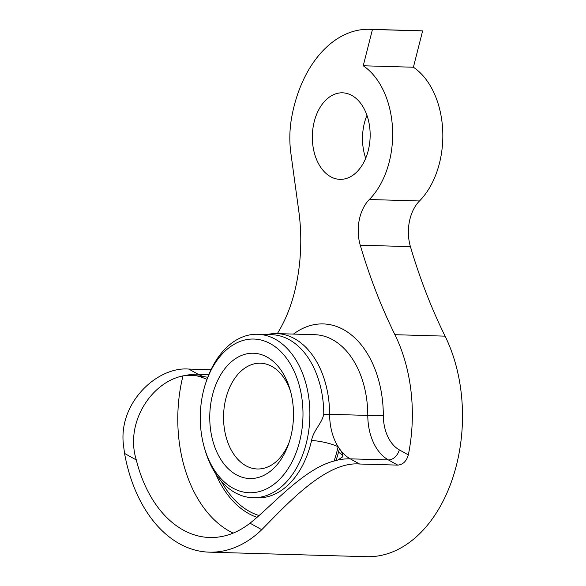 <?xml version="1.0" encoding="UTF-8"?>
<svg xmlns="http://www.w3.org/2000/svg" width="586" height="586" viewBox="0 0 586 586"><rect width="100%" height="100%" fill="white"/><g stroke="black" fill="none" stroke-linecap="round" stroke-linejoin="round"><path stroke-width="0.88" d="M210.594 429.875A62.68 41.855 91.7 0 1 238.949 356.64A62.68 41.855 91.7 0 1 289.967 389.309A62.68 41.855 91.7 0 1 292.663 401.908A62.68 41.855 91.7 0 1 288.371 444.635A62.68 41.855 91.7 0 1 245.388 478.059A62.68 41.855 91.7 0 1 210.594 429.875M290.612 391.602A52.901 35.328 -88.3 0 0 260.426 363.217A52.901 35.328 -88.3 0 0 224.262 427.905A52.901 35.328 -88.3 0 0 257.379 468.983A52.901 35.328 -88.3 0 0 289.147 442.386M201.298 433.039A76.876 51.341 -88.3 0 0 204.609 448.488A76.876 51.341 -88.3 0 0 267.187 488.563A76.876 51.341 -88.3 0 0 301.958 398.736A76.876 51.341 -88.3 0 0 259.29 339.638A76.876 51.341 -88.3 0 0 206.565 380.636A76.876 51.341 -88.3 0 0 201.298 433.039M206.565 380.636L207.334 378.497A81.762 54.601 91.7 0 1 257.628 334.269A81.762 54.601 91.7 0 1 308.793 397.755A81.762 54.601 91.7 0 1 252.91 497.719A81.762 54.601 91.7 0 1 205.254 450.663L204.609 448.488M208.858 374.549L198.083 374.242A81.85 57.56 119.1 0 0 185.879 375.362L196.457 375.765L207.81 377.208A48.865 32.633 -88.3 0 1 198.083 374.242L188.78 369.07C157.151 366.375 117.896 403.036 123.507 445.455L124.562 453.432A137.432 91.782 -88.3 0 0 209.312 552.159L366.726 556.7A137.432 91.782 91.7 0 0 460.669 388.665A137.432 91.782 91.7 0 0 445.089 336.144L394.92 334.694A137.432 91.782 91.7 0 1 410.5 387.214A137.432 91.782 91.7 0 1 408.339 454.89C406.464 461.263 402.926 464.676 397.733 465.116L388.43 459.944A48.865 32.633 91.7 0 1 367.788 415.415L329.618 414.309A48.865 32.633 -88.3 0 0 338.115 446.722A19.301 4.029 12.7 0 0 311.54 440.547C313.422 430.175 321.846 423.759 323.772 414.199A19.301 0.659 179.9 0 0 329.618 414.309A82.985 55.421 -88.3 0 0 328.497 398.026A82.985 55.421 -88.3 0 0 276.563 333.595A82.985 55.421 -88.3 0 0 267.062 334.54M312.909 145.746A43.283 28.904 91.7 0 1 342.495 92.822A43.283 28.904 91.7 0 1 369.583 126.43A43.283 28.904 91.7 0 1 339.997 179.353A43.283 28.904 91.7 0 1 312.909 145.746M365.708 158.286A43.283 28.904 91.7 0 1 363.078 147.196A43.283 28.904 91.7 0 1 366.953 115.339M394.92 334.694A488.636 326.329 91.7 0 1 360.251 245.197A36.647 24.473 91.7 0 1 358.698 237.909A36.647 24.473 91.7 0 1 369.319 199.518A76.949 51.392 91.7 0 0 392.547 129.037A76.949 51.392 91.7 0 0 363.232 65.779L372.454 29.468A115.427 77.088 91.7 0 0 369.495 29.3A115.427 77.088 91.7 0 0 291.418 118.914A76.949 51.392 91.7 0 0 290.868 153.261L298.801 211.18A146.588 97.899 91.7 0 1 295.044 289.989A122.159 81.579 91.7 0 1 277.332 333.617M445.089 336.144A488.636 326.329 91.7 0 1 410.42 246.647A36.647 24.473 91.7 0 1 408.867 239.352A36.647 24.473 91.7 0 1 419.488 200.969L369.319 199.518M209.312 552.159A137.432 91.782 -88.3 0 0 261.752 529.707C286.51 504.671 325.809 461.065 359.562 464.017L397.733 465.116M188.78 369.07L210.989 369.707M359.562 464.017L350.26 458.845A81.85 57.56 119.1 0 0 338.049 459.966L342.81 456.611M338.049 459.966L335.507 460.699C304.837 467.547 272.68 505.3 250.017 523.181A122.767 81.989 91.7 0 1 209.737 537.501A122.767 81.989 91.7 0 1 136.304 459.959C124.73 422.843 151.342 382.175 182.979 375.89A122.767 81.989 -88.3 0 0 179.433 443.521A122.767 81.989 -88.3 0 0 233.147 533.128M185.879 375.362L182.979 375.89M334.049 461.087A101.063 67.493 91.7 0 0 338.115 446.722A48.865 32.633 -88.3 0 0 339.404 448.678C342.246 452.495 343.33 455.285 342.649 457.051M369.495 29.3L419.664 30.75A115.427 77.088 91.7 0 1 422.623 30.919L372.454 29.468M422.623 30.919L413.401 67.229L363.232 65.779M413.401 67.229A76.949 51.392 91.7 0 1 442.716 130.488A76.949 51.392 91.7 0 1 419.488 200.969M276.563 333.595L314.741 334.694A82.985 55.421 -88.3 0 1 366.675 399.125A82.985 55.421 -88.3 0 1 367.788 415.415A10.995 0.381 179.9 0 0 383.317 415.357A37.87 25.293 -88.3 0 0 399.308 449.865L408.339 454.89M293.476 334.079A93.98 62.761 91.7 0 1 382.05 396.912A93.98 62.761 91.7 0 1 383.317 415.357M323.772 414.199A81.762 54.601 -88.3 0 0 322.674 398.15A81.762 54.601 -88.3 0 0 271.501 334.672L257.628 334.269M259.115 515.548A101.063 67.493 91.7 0 1 221.222 481.121M252.91 497.719L257.452 497.851A81.762 54.601 -88.3 0 0 311.54 440.547M410.42 246.647L360.251 245.197M342.781 456.706A19.301 4.703 14.7 0 0 338.459 452.282L339.404 448.678A48.865 32.633 91.7 0 0 350.26 458.845L388.43 459.944A10.995 7.735 119.1 0 0 399.308 449.865M215.626 473.649A103.466 69.097 -88.3 0 0 257.056 517.35M336.012 460.567A103.466 69.097 -88.3 0 0 338.459 452.282M196.457 375.765A19.301 4.703 -165.3 0 1 207.019 379.376M124.562 453.432L136.304 459.959M250.017 523.181L261.752 529.707"/></g></svg>
